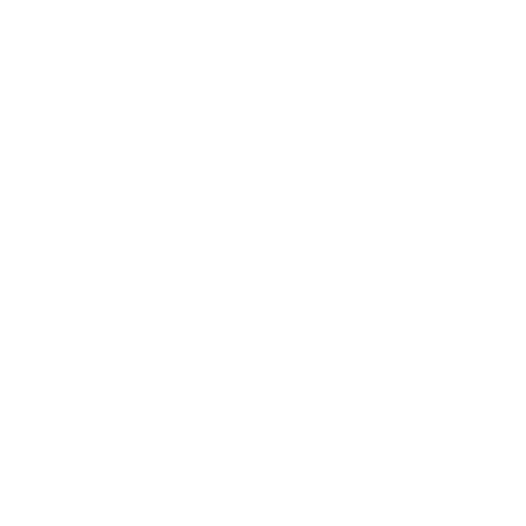 <?xml version="1.0" encoding="UTF-8"?>
<svg xmlns="http://www.w3.org/2000/svg" width="526" height="526" viewBox="0 0 526 526"><rect width="100%" height="100%" fill="white"/><g stroke="black" fill="none" stroke-linecap="round" stroke-linejoin="round"><path stroke-width="0.79" d="M263 427.033L263 24.176L263 427.033"/></g></svg>
